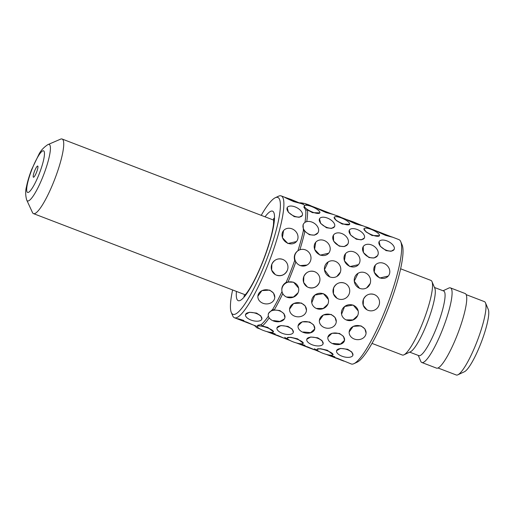 <?xml version="1.0" encoding="UTF-8"?>
<svg xmlns="http://www.w3.org/2000/svg" width="514" height="514" viewBox="0 0 514 514"><rect width="100%" height="100%" fill="white"/><g stroke="black" fill="none" stroke-linecap="round" stroke-linejoin="round"><path stroke-width="0.77" d="M36.565 172.203A5.995 1.131 -69 0 0 37.882 166.221A5.995 1.131 -69 0 0 34.586 171.059A5.995 1.131 -69 0 0 33.667 177.202A5.995 1.131 -69 0 0 36.565 172.203M26.625 199.83L32.588 212.783A39.951 7.53 -69 0 0 33.481 213.618A39.951 7.53 -69 0 0 54.388 180.131A39.951 7.53 -69 0 0 62.085 139.011A39.951 7.53 -69 0 0 60.858 139.031L47.77 144.678A30.249 5.705 111 0 1 43.343 175.582A30.249 5.705 111 0 1 26.625 199.83C25.43 195.147 25.366 190.855 26.426 186.968C27.48 181.596 29.24 175.73 31.714 169.363L39.019 154.116C40.831 150.512 43.748 147.37 47.77 144.678M400.605 268.783L430.905 280.4A39.951 7.53 111 0 1 431.985 281.614A39.951 7.53 111 0 1 423.202 321.526A39.951 7.53 111 0 1 403.914 354.84A39.951 7.53 111 0 1 402.301 355.013L372.001 343.397M431.985 281.614L434.825 288.296A34.624 6.528 111 0 1 427.205 322.888A34.624 6.528 111 0 1 410.493 351.756L403.914 354.84M434.471 287.474L443.653 290.995A34.624 6.528 111 0 1 436.977 326.634A34.624 6.528 111 0 1 418.865 355.656L409.684 352.135M443.062 290.77L448.831 288.065A39.951 7.53 111 0 1 450.444 287.891A39.951 7.53 111 0 1 442.74 329.011A39.951 7.53 111 0 1 421.84 362.505A39.951 7.53 111 0 1 420.754 361.291L418.274 355.431M450.444 287.891L465.099 293.507A39.951 7.53 111 0 1 457.396 334.633A39.951 7.53 111 0 1 436.495 368.12L421.84 362.505M438.012 367.992L456.271 374.989A39.289 7.408 -69 0 0 457.865 374.815A39.289 7.408 -69 0 0 476.825 342.061A39.289 7.408 -69 0 0 485.467 302.817A39.289 7.408 -69 0 0 484.4 301.622L466.14 294.625M485.467 302.817L488.3 309.499A33.963 6.399 111 0 1 480.834 343.423A33.963 6.399 111 0 1 464.438 371.738L457.865 374.815M370.176 283.522L366.636 287.891M340.377 272.099L336.837 276.468M307.044 265.044L300.067 265.616M378.169 254.077L377.546 255.657M377.533 255.67L374.019 258.009L369.013 257.572L363.424 252.567L363.225 246.604A8.468 6.059 32.3 0 0 369.213 257.257A8.468 6.059 32.3 0 0 377.559 255.631A8.468 6.059 32.3 0 0 371.583 244.953A8.468 6.059 32.3 0 0 363.237 246.579L363.212 246.63M348.37 242.653L347.747 244.234M347.734 244.246L344.219 246.585L339.214 246.148L333.625 241.143L333.425 235.181M317.948 232.81L314.427 235.161L309.415 234.725L304.873 231.358A66.589 12.554 111 0 1 299.88 249.772M379.441 235.695L372.072 235.502L365.987 231.885L363.996 228.749M349.642 224.271L342.273 224.078L336.188 220.461L334.203 217.306A8.468 2.397 24.2 0 0 342.485 223.603A8.468 2.397 24.2 0 0 349.655 224.252A8.468 2.397 24.2 0 0 341.373 217.955A8.468 2.397 24.2 0 0 334.203 217.306M319.849 212.847L312.473 212.655L307.545 209.963A66.589 12.554 111 0 1 306.742 221.624M316.99 349.308L320.447 348.704L327.334 350.246L333.053 354.686A8.468 1.908 -161.6 0 0 327.167 350.747A8.468 1.908 -161.6 0 0 316.984 349.327A8.468 1.908 -161.6 0 0 322.869 353.266A8.468 1.908 -161.6 0 0 333.053 354.686M297.535 338.822L303.26 343.243A8.468 1.908 -161.6 0 0 297.368 339.324A8.468 1.908 -161.6 0 0 287.185 337.904L290.648 337.28L297.535 338.822M269.201 317.896A66.589 12.554 111 0 1 262.307 326.004L267.736 327.399L273.461 331.819M327.893 337.178L332.012 333.245L339.446 333.406L343.481 336.381L344.541 340.313M344.528 340.384L340.461 344.072L333.117 343.416M298.094 325.754L302.213 321.822L309.646 321.982L313.681 324.957L314.741 328.889M314.729 328.96L310.662 332.648L303.318 331.993M282.777 293.623A66.589 12.554 111 0 1 274.232 309.955L279.847 310.559L283.901 313.566L284.929 317.536M284.377 318.931L279.905 321.411L273.519 320.569M341.572 314.234L344.611 306.492L353.189 305.065L358.194 310.964M357.66 315.622L353.015 319.907L346.526 319.881M311.773 302.81L314.812 295.068L323.39 293.635L328.395 299.54M327.868 304.198L323.216 308.484L316.727 308.458M282.025 291.528C281.216 287.724 282.591 284.672 286.15 282.372A65.259 12.304 111 0 0 290.603 271.501A65.259 12.304 111 0 0 294.702 260.431L295.813 261.967A66.589 12.554 111 0 1 292.042 272.099A66.589 12.554 111 0 1 287.981 282.064L293.59 282.212L298.595 288.116M298.069 292.774L293.417 297.06L286.928 297.034M276.975 327.874L280.869 325.58L288.02 326.409L292.235 329.178L293.327 332.314M306.768 339.317A8.468 3.939 -164.8 0 0 312.191 344.785A8.468 3.939 -164.8 0 0 323.12 343.757A8.468 3.939 -164.8 0 0 317.691 338.296A8.468 3.939 -164.8 0 0 306.768 339.317L310.662 337.004L317.819 337.833L322.034 340.602L323.12 343.737M336.574 350.721L340.461 348.428L347.618 349.257L351.833 352.026L352.919 355.161A8.468 3.939 -164.8 0 0 347.49 349.719A8.468 3.939 -164.8 0 0 336.567 350.741A8.468 3.939 -164.8 0 0 341.99 356.208A8.468 3.939 -164.8 0 0 352.919 355.18M275.202 333.933C264.896 330.592 267.833 332.301 278.003 335.546L284.293 338.302L268.861 332.385M366.855 309.717L363.244 305.29L363.411 299.456C365.711 294.824 369.296 293.173 374.166 294.496L375.336 295.055M289.575 309.12L293.584 303.523L301.403 303.022L305.245 305.984L306.472 310.302M319.374 320.543L323.383 314.947L331.202 314.446L335.038 317.408L336.272 321.725M349.173 331.967L353.182 326.371L361.001 325.87L364.837 328.832L366.071 333.149M334.8 356.78C324.495 353.439 327.431 355.148 337.595 358.393L351.242 363.963A66.589 12.554 111 0 0 353.934 363.674A66.589 12.554 111 0 0 386.078 308.149A66.589 12.554 111 0 0 400.721 241.631A66.589 12.554 111 0 0 398.915 239.614L391.906 236.922M305.001 345.357C294.695 342.016 297.632 343.725 307.802 346.969L319.92 351.955M328.658 253.209A8.468 7.324 40.3 0 0 324.161 240.494A8.468 7.324 40.3 0 0 315.737 242.255A8.468 7.324 40.3 0 0 320.235 254.963A8.468 7.324 40.3 0 0 328.658 253.209L320.061 255.175L314.607 249.374L315.712 242.28M394.109 249.508L394.122 249.476A8.468 4.375 27.6 0 0 386.946 240.905A8.468 4.375 27.6 0 0 379.114 241.625A8.468 4.375 27.6 0 0 386.29 250.196A8.468 4.375 27.6 0 0 394.122 249.476L391.083 251.288L386.078 250.607L380.264 246.283L379.101 241.644M364.317 238.072L361.284 239.865L356.279 239.183L350.464 234.859L349.308 230.221M334.511 226.661L334.524 226.629A8.468 4.375 27.6 0 0 327.347 218.058A8.468 4.375 27.6 0 0 319.515 218.778A8.468 4.375 27.6 0 0 326.698 227.349A8.468 4.375 27.6 0 0 334.524 226.629L331.485 228.441L326.48 227.76L320.672 223.436L319.509 218.797M358.431 264.659L349.861 266.599L344.406 260.797L345.511 253.704M388.256 276.057A8.468 7.324 40.3 0 0 383.759 263.341A8.468 7.324 40.3 0 0 375.336 265.102A8.468 7.324 40.3 0 0 379.833 277.817A8.468 7.324 40.3 0 0 388.256 276.057L379.653 278.023L374.205 272.221L375.31 265.128M307.256 286.87L303.645 282.443L303.819 276.609C306.119 271.977 309.698 270.325 314.568 271.649L315.737 272.208M319.348 282.565C316.99 287.165 313.347 288.784 308.419 287.429M337.055 298.293L333.445 293.867L333.612 288.033C335.912 283.4 339.497 281.749 344.367 283.073L345.536 283.632M392.253 237.14L376.466 230.985L392.253 237.14L385.564 235.373C375.856 231.043 372.856 229.308 382.763 233.754M362.447 225.736L355.765 223.95C346.057 219.619 343.056 217.885 352.964 222.331M332.654 214.293L316.868 208.138L332.654 214.293L325.966 212.526C316.258 208.196 313.257 206.461 323.165 210.907M300.407 203.377L293.725 201.604C284.024 197.26 281.023 195.532 290.924 199.985M275.279 274.572L271.675 270.139L271.842 264.312C274.142 259.679 277.727 258.022 282.597 259.352L283.76 259.904M287.377 270.268C285.019 274.861 281.376 276.487 276.442 275.125M296.475 241.548A8.468 7.324 40.3 0 0 291.978 228.833A8.468 7.324 40.3 0 0 283.555 230.593A8.468 7.324 40.3 0 0 288.052 243.302A8.468 7.324 40.3 0 0 296.475 241.548L287.872 243.514L282.417 237.712L283.529 230.619M302.245 215.469L299.206 217.281L294.194 216.606L288.386 212.282L287.223 207.637A8.468 4.375 27.6 0 0 294.413 216.188A8.468 4.375 27.6 0 0 302.245 215.469A8.468 4.375 27.6 0 0 295.068 206.898A8.468 4.375 27.6 0 0 287.236 207.617M245.531 314.562L249.425 312.268L256.576 313.09L260.791 315.859L261.883 319.001M257.874 296.212L261.883 290.622L269.702 290.114L273.544 293.076L274.772 297.4M243.938 320.505C233.626 317.177 236.562 318.886 246.739 322.124L253.029 324.906L237.584 318.969M400.721 241.631L402.141 244.972A63.929 12.053 111 0 1 388.083 308.83A63.929 12.053 111 0 1 357.224 362.132L353.934 363.674M258.548 328.048A66.589 12.554 111 0 1 257.206 327.913A66.589 12.554 111 0 1 255.4 325.902L255.349 325.78M261.221 215.347A62.592 11.803 111 0 1 275.273 197.736L278.562 196.194A65.259 12.304 111 0 1 281.203 195.911A65.259 12.304 111 0 1 268.616 263.078A65.259 12.304 111 0 1 234.48 317.774A65.259 12.304 111 0 1 232.707 315.795L231.294 312.454A62.592 11.803 111 0 1 232.617 289.96M257.424 326.364A65.259 12.304 111 0 1 256.46 326.204L253.029 324.887M257.803 325.233L261.118 324.61L262.307 326.004M268.366 316.168A65.259 12.304 111 0 1 261.118 324.61M268.481 313.36L272.677 309.402L274.232 309.955M282.013 291.566A65.259 12.304 111 0 1 272.677 309.402M275.273 197.736A62.592 11.803 111 0 1 265.738 261.883A62.592 11.803 111 0 1 231.294 312.454M286.15 282.372L287.981 282.064M307.545 209.963L305.759 210.11A65.259 12.304 111 0 1 304.956 222.401M304.873 231.358L303.388 230.632A65.259 12.304 111 0 1 297.927 250.755L298.171 250.607M300.08 203.146L303.183 204.334A65.259 12.304 111 0 1 304.603 205.626M302.155 203.942L303.119 203.512A66.589 12.554 111 0 1 304.879 203.563A66.589 12.554 111 0 1 306.543 205.266M294.702 260.431C293.642 256.325 294.715 253.094 297.927 250.755M303.388 230.632L303.132 224.541M305.759 210.11L303.864 207.091L304.404 205.883A8.468 2.397 24.2 0 0 312.685 212.179A8.468 2.397 24.2 0 0 319.856 212.828A8.468 2.397 24.2 0 0 311.574 206.532A8.468 2.397 24.2 0 0 304.404 205.883M359.665 288.463L354.242 281.184L358.065 273.281M329.866 277.04L324.443 269.76L328.266 261.857M293.629 282.398A8.468 7.967 168.9 0 0 285.019 283.683A8.468 7.967 168.9 0 0 281.987 291.438A8.468 7.967 168.9 0 0 286.96 297.214A8.468 7.967 168.9 0 0 295.569 295.929A8.468 7.967 168.9 0 0 298.608 288.168A8.468 7.967 168.9 0 0 293.629 282.398M323.428 293.822A8.468 7.967 168.9 0 0 314.819 295.107A8.468 7.967 168.9 0 0 311.786 302.862A8.468 7.967 168.9 0 0 316.759 308.638A8.468 7.967 168.9 0 0 325.368 307.353A8.468 7.967 168.9 0 0 328.407 299.591A8.468 7.967 168.9 0 0 323.428 293.822M353.227 305.245A8.468 7.967 168.9 0 0 344.618 306.53A8.468 7.967 168.9 0 0 341.579 314.285A8.468 7.967 168.9 0 0 346.558 320.061A8.468 7.967 168.9 0 0 355.168 318.776A8.468 7.967 168.9 0 0 358.2 311.015A8.468 7.967 168.9 0 0 353.227 305.245M314.658 271.7A8.468 8.314 120 0 0 307.34 286.921A8.468 8.314 120 0 0 319.091 283.169A8.468 8.314 120 0 0 314.658 271.7M301.384 303.318A8.468 7.074 -176 0 0 289.568 309.152A8.468 7.074 -176 0 0 294.657 316.174A8.468 7.074 -176 0 0 306.472 310.34A8.468 7.074 -176 0 0 301.384 303.318M287.891 326.872A8.468 3.939 -164.8 0 0 276.969 327.893A8.468 3.939 -164.8 0 0 282.398 333.361A8.468 3.939 -164.8 0 0 293.321 332.333A8.468 3.939 -164.8 0 0 287.891 326.872M279.777 310.951A8.468 5.705 -169.1 0 0 268.295 314.356A8.468 5.705 -169.1 0 0 273.448 320.967A8.468 5.705 -169.1 0 0 284.929 317.562A8.468 5.705 -169.1 0 0 279.777 310.951M267.569 327.9A8.468 1.908 -161.6 0 0 257.385 326.48A8.468 1.908 -161.6 0 0 263.271 330.418A8.468 1.908 -161.6 0 0 273.454 331.838A8.468 1.908 -161.6 0 0 267.569 327.9M255.657 326.429A8.468 2.397 -155.8 0 1 253.903 325.221M299.476 202.863A8.468 1.908 18.4 0 1 304.07 203.403M305.265 203.711A8.468 1.908 18.4 0 1 308.586 204.803A8.468 1.908 18.4 0 1 311.535 206.114M311.985 222.106A8.468 6.059 32.3 0 0 303.645 223.731A8.468 6.059 32.3 0 0 309.621 234.41A8.468 6.059 32.3 0 0 317.96 232.784A8.468 6.059 32.3 0 0 311.985 222.106M305.419 249.875A8.468 8.095 59.6 0 0 298.525 250.402A8.468 8.095 59.6 0 0 294.67 258.324A8.468 8.095 59.6 0 0 300.202 265.532A8.468 8.095 59.6 0 0 307.096 265.012A8.468 8.095 59.6 0 0 310.951 257.084A8.468 8.095 59.6 0 0 305.419 249.875M353.163 221.83L346.667 219.562L349.462 220.859L362.454 225.717L353.163 221.83M357.146 229.482A8.468 4.375 27.6 0 0 349.314 230.201A8.468 4.375 27.6 0 0 356.498 238.772A8.468 4.375 27.6 0 0 364.323 238.053A8.468 4.375 27.6 0 0 357.146 229.482M353.96 251.918A8.468 7.324 40.3 0 0 345.536 253.678A8.468 7.324 40.3 0 0 350.034 266.393A8.468 7.324 40.3 0 0 358.457 264.633A8.468 7.324 40.3 0 0 353.96 251.918M344.457 283.124A8.468 8.314 120 0 0 337.139 298.345A8.468 8.314 120 0 0 348.884 294.593A8.468 8.314 120 0 0 344.457 283.124M331.183 314.741A8.468 7.074 -176 0 0 319.367 320.575A8.468 7.074 -176 0 0 324.456 327.598A8.468 7.074 -176 0 0 336.265 321.764A8.468 7.074 -176 0 0 331.183 314.741M314.099 349.726L298.653 343.808M374.256 294.548A8.468 8.314 120 0 0 366.938 309.769A8.468 8.314 120 0 0 378.683 306.016A8.468 8.314 120 0 0 374.256 294.548M360.982 326.165A8.468 7.074 -176 0 0 349.167 331.999A8.468 7.074 -176 0 0 354.255 339.022A8.468 7.074 -176 0 0 366.064 333.188A8.468 7.074 -176 0 0 360.982 326.165M343.898 361.149L328.452 355.232M309.569 322.374A8.468 5.705 -169.1 0 0 298.088 325.78A8.468 5.705 -169.1 0 0 303.247 332.391A8.468 5.705 -169.1 0 0 314.722 328.986A8.468 5.705 -169.1 0 0 309.569 322.374M287.185 337.904A8.468 1.908 -161.6 0 0 293.07 341.842A8.468 1.908 -161.6 0 0 303.254 343.262L303.26 343.236M288.052 339.246A8.468 2.397 -155.8 0 1 284.672 337.351M335.064 215.135A8.468 1.908 18.4 0 1 338.379 216.227A8.468 1.908 18.4 0 1 341.335 217.538M341.784 233.529A8.468 6.059 32.3 0 0 333.445 235.155A8.468 6.059 32.3 0 0 339.413 245.833A8.468 6.059 32.3 0 0 347.76 244.208A8.468 6.059 32.3 0 0 341.784 233.529M335.218 261.298A8.468 8.095 59.6 0 0 328.324 261.825A8.468 8.095 59.6 0 0 324.469 269.747A8.468 8.095 59.6 0 0 330.001 276.956A8.468 8.095 59.6 0 0 336.895 276.436A8.468 8.095 59.6 0 0 340.75 268.507A8.468 8.095 59.6 0 0 335.218 261.298M339.368 333.798A8.468 5.705 -169.1 0 0 327.887 337.203A8.468 5.705 -169.1 0 0 333.04 343.815A8.468 5.705 -169.1 0 0 344.521 340.409A8.468 5.705 -169.1 0 0 339.368 333.798M317.851 350.67A8.468 2.397 -155.8 0 1 314.472 348.775M364.863 226.558A8.468 1.908 18.4 0 1 368.178 227.651A8.468 1.908 18.4 0 1 371.134 228.961M371.172 229.379A8.468 2.397 24.2 0 0 364.002 228.73A8.468 2.397 24.2 0 0 372.284 235.026A8.468 2.397 24.2 0 0 379.454 235.675A8.468 2.397 24.2 0 0 371.172 229.379M365.017 272.722A8.468 8.095 59.6 0 0 358.123 273.249A8.468 8.095 59.6 0 0 354.268 281.171A8.468 8.095 59.6 0 0 359.8 288.38A8.468 8.095 59.6 0 0 366.694 287.859A8.468 8.095 59.6 0 0 370.549 279.931A8.468 8.095 59.6 0 0 365.017 272.722M291.13 199.471L284.634 197.209L287.429 198.5L300.42 203.358L291.13 199.471M282.687 259.403A8.468 8.314 120 0 0 275.369 274.624A8.468 8.314 120 0 0 287.114 270.872A8.468 8.314 120 0 0 282.687 259.403M269.683 290.416A8.468 7.074 -176 0 0 257.867 296.25A8.468 7.074 -176 0 0 262.956 303.266A8.468 7.074 -176 0 0 274.772 297.433A8.468 7.074 -176 0 0 269.683 290.416M256.447 313.559A8.468 3.939 -164.8 0 0 245.525 314.587A8.468 3.939 -164.8 0 0 250.954 320.049A8.468 3.939 -164.8 0 0 261.877 319.021A8.468 3.939 -164.8 0 0 256.447 313.559M31.894 169.504A22.288 4.202 -69 0 0 27.48 192.39A22.288 4.202 -69 0 0 39.257 173.764A22.288 4.202 -69 0 0 43.664 150.872A22.288 4.202 -69 0 0 31.894 169.504M265.038 216.812A47.943 9.04 111 0 1 274.495 218.354A47.943 9.04 111 0 1 263.316 260.489A47.943 9.04 111 0 1 244.034 297.15A47.943 9.04 111 0 1 236.434 291.425M33.481 213.618L245.255 294.805M62.085 139.011L273.859 220.191M257.206 327.913L260.322 329.108M266.593 331.511L269.201 332.513M284.306 338.302L290.121 340.531M296.385 342.934L299 343.937M326.184 354.358L328.799 355.36M234.48 317.774L237.918 319.091M273.737 218.264L273.461 224.824C272.073 234.294 268.655 246.155 263.2 260.392C259.93 268.751 256.544 276.191 253.049 282.719C250.279 287.827 247.883 291.611 245.872 294.079L243.874 296.16M281.203 195.911L284.634 197.209M304.879 203.563L316.868 208.138M332.307 214.075L346.667 219.562M362.107 225.498L376.466 230.985M281.871 290.86L281.987 291.438M268.494 313.309L268.295 314.356M257.81 325.208L257.385 326.48M303.106 224.586L303.645 223.731M298.126 250.633L298.525 250.402"/></g></svg>
